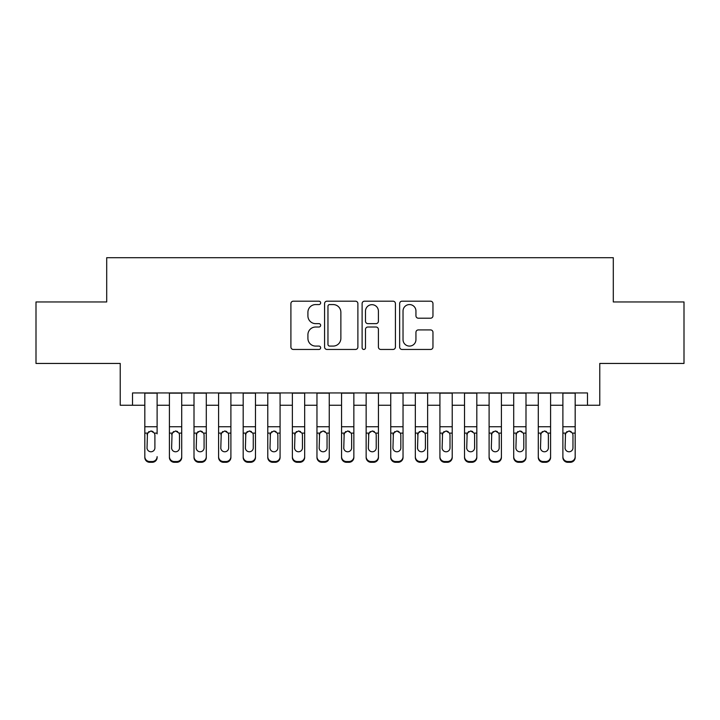 <?xml version="1.0" encoding="UTF-8"?>
<svg xmlns="http://www.w3.org/2000/svg" width="720" height="720" viewBox="0 0 720 720"><rect width="100%" height="100%" fill="white"/><g stroke="black" fill="none" stroke-linecap="round" stroke-linejoin="round"><path stroke-width="1.08" d="M320.652 302.877A1.692 1.692 0 0 0 318.96 301.185L293.319 301.185A2.412 2.412 0 0 0 290.907 303.597L290.907 347.049A2.412 2.412 0 0 0 293.319 349.461L318.96 349.461A1.692 1.692 0 0 0 320.652 347.778A1.692 1.692 0 0 0 318.96 346.086L315.648 346.086A7.722 7.722 0 0 1 307.917 338.364L307.917 334.737A7.722 7.722 0 0 1 315.648 327.015L318.96 327.015A1.692 1.692 0 0 0 320.652 325.323A1.692 1.692 0 0 0 318.96 323.64L315.648 323.64A7.722 7.722 0 0 1 307.917 315.909L307.917 312.291A7.722 7.722 0 0 1 315.648 304.569L318.96 304.569A1.692 1.692 0 0 0 320.652 302.877M430.542 318.204A2.412 2.412 0 0 0 432.963 315.792L432.963 303.597A2.412 2.412 0 0 0 430.542 301.185L402.066 301.185A2.412 2.412 0 0 0 399.645 303.597L399.645 347.049A2.412 2.412 0 0 0 402.066 349.461L430.542 349.461A2.412 2.412 0 0 0 432.963 347.049L432.963 332.325A2.412 2.412 0 0 0 430.542 329.913L418.356 329.913A2.412 2.412 0 0 0 415.944 332.325L415.944 339.624A6.453 6.453 0 0 1 409.482 346.086A6.453 6.453 0 0 1 403.029 339.624L403.029 311.022A6.453 6.453 0 0 1 409.482 304.569A6.453 6.453 0 0 1 415.944 311.022L415.944 315.792A2.412 2.412 0 0 0 418.356 318.204L430.542 318.204M132.525 405.252L132.525 392.949L587.475 392.949L587.475 405.252L599.769 405.252L599.769 363.447L684 363.447L684 301.959L613.296 301.959L613.296 257.697L106.704 257.697L106.704 301.959L36 301.959L36 363.447L120.231 363.447L120.231 405.252L144.819 405.252M357.885 303.597A2.412 2.412 0 0 0 355.473 301.185L326.988 301.185A2.412 2.412 0 0 0 324.576 303.597L324.576 347.049A2.412 2.412 0 0 0 326.988 349.461L355.473 349.461A2.412 2.412 0 0 0 357.885 347.049L357.885 303.597M364.527 301.185L393.012 301.185A2.412 2.412 0 0 1 395.424 303.597L395.424 347.049A2.412 2.412 0 0 1 393.012 349.461L380.817 349.461A2.412 2.412 0 0 1 378.405 347.049L378.405 329.427A2.412 2.412 0 0 0 375.993 327.015L367.902 327.015A2.412 2.412 0 0 0 365.49 329.427L365.49 347.778A1.692 1.692 0 0 1 363.798 349.461A1.692 1.692 0 0 1 362.115 347.778L362.115 303.597A2.412 2.412 0 0 1 364.527 301.185M157.113 405.252L169.416 405.252M181.71 405.252L194.004 405.252M206.298 405.252L218.592 405.252M230.895 405.252L243.189 405.252M255.483 405.252L267.777 405.252M280.08 405.252L292.374 405.252M304.668 405.252L316.962 405.252M329.256 405.252L341.559 405.252M353.853 405.252L366.147 405.252M378.441 405.252L390.744 405.252M403.038 405.252L415.332 405.252M427.626 405.252L439.92 405.252M452.223 405.252L464.517 405.252M476.811 405.252L489.105 405.252M501.408 405.252L513.702 405.252M525.996 405.252L538.29 405.252M550.584 405.252L562.887 405.252M575.181 405.252L587.475 405.252M329.643 304.569A1.692 1.692 0 0 0 327.96 306.252L327.96 344.394A1.692 1.692 0 0 0 329.643 346.086L333.144 346.086A7.722 7.722 0 0 0 340.866 338.364L340.866 312.291A7.722 7.722 0 0 0 333.144 304.569L329.643 304.569M378.405 311.148A6.453 6.453 0 0 0 371.952 304.686A6.453 6.453 0 0 0 365.49 311.148L365.49 321.219A2.412 2.412 0 0 0 367.902 323.64L375.993 323.64A2.412 2.412 0 0 0 378.405 321.219L378.405 311.148M144.819 433.872L144.819 456.651A4.914 4.878 -0 0 0 149.742 461.529L152.199 461.529A4.914 4.878 -0 0 0 157.113 456.651L157.113 457.425A4.914 4.878 180 0 1 152.199 462.303L152.199 461.529M157.113 433.872L157.113 392.949M154.899 447.867L154.899 434.916L154.899 447.867A3.933 3.906 180 0 1 150.966 451.773A3.933 3.906 180 0 0 154.899 447.867M147.033 448.641L147.033 447.867A3.933 3.906 180 0 0 150.966 451.773M148.914 431.541L147.033 434.61M153.018 431.541L150.966 430.965L154.467 433.107L154.899 434.916M144.819 392.949L144.819 457.425A4.914 4.878 180 0 0 149.742 462.303L152.199 462.303M144.819 433.107L147.465 433.107L147.033 447.867M147.465 433.107L150.966 430.965M169.416 433.872L169.416 456.651A4.914 4.878 0 0 0 174.33 461.529L176.787 461.529A4.914 4.878 0 0 0 181.71 456.651L181.71 457.425A4.914 4.878 180 0 1 176.787 462.303L176.787 461.529M179.496 447.867L179.496 434.916L179.496 447.867A3.933 3.906 180 0 1 175.563 451.773A3.933 3.906 180 0 0 179.496 447.867M171.621 448.641L171.621 447.867A3.933 3.906 180 0 0 175.563 451.773M173.511 431.541L171.621 434.61M177.615 431.541L175.563 430.965L179.055 433.107L179.496 434.916M194.004 433.872L194.004 456.651A4.914 4.878 0 0 0 198.918 461.529L201.384 461.529A4.914 4.878 0 0 0 206.298 456.651L206.298 457.425A4.914 4.878 180 0 1 201.384 462.303L201.384 461.529M204.084 447.867L204.084 434.916L204.084 447.867A3.933 3.906 180 0 1 200.151 451.773A3.933 3.906 180 0 0 204.084 447.867M196.218 448.641L196.218 447.867A3.933 3.906 180 0 0 200.151 451.773M198.099 431.541L196.218 434.61M202.203 431.541L200.151 430.965L203.652 433.107L204.084 434.916M218.592 433.872L218.592 456.651A4.914 4.878 0 0 0 223.515 461.529L225.972 461.529A4.914 4.878 0 0 0 230.895 456.651L230.895 457.425A4.914 4.878 180 0 1 225.972 462.303L225.972 461.529M228.681 447.867L228.681 434.916L228.681 447.867A3.933 3.906 180 0 1 224.748 451.773A3.933 3.906 180 0 0 228.681 447.867M220.806 448.641L220.806 447.867A3.933 3.906 180 0 0 224.748 451.773M222.687 431.541L220.806 434.61M226.8 431.541L224.748 430.965L228.24 433.107L228.681 434.916M243.189 433.872L243.189 456.651A4.914 4.878 0 0 0 248.103 461.529L250.569 461.529A4.914 4.878 0 0 0 255.483 456.651L255.483 457.425A4.914 4.878 180 0 1 250.569 462.303L250.569 461.529M253.269 447.867L253.269 434.916L253.269 447.867A3.933 3.906 180 0 1 249.336 451.773A3.933 3.906 180 0 0 253.269 447.867M245.403 448.641L245.403 447.867A3.933 3.906 180 0 0 249.336 451.773M247.284 431.541L245.403 434.61M251.388 431.541L249.336 430.965L252.837 433.107L253.269 434.916M181.71 392.949L181.71 457.425M169.416 392.949L169.416 457.425A4.914 4.878 180 0 0 174.33 462.303L176.787 462.303M169.416 433.107L172.062 433.107L171.621 447.867M172.062 433.107L175.563 430.965M206.298 392.949L206.298 457.425M194.004 392.949L194.004 457.425A4.914 4.878 180 0 0 198.918 462.303L201.384 462.303M194.004 433.107L196.65 433.107L196.218 447.867M196.65 433.107L200.151 430.965M230.895 392.949L230.895 457.425M218.592 392.949L218.592 457.425A4.914 4.878 180 0 0 223.515 462.303L225.972 462.303M218.592 433.107L221.247 433.107L220.806 447.867M221.247 433.107L224.748 430.965M255.483 392.949L255.483 457.425M243.189 392.949L243.189 457.425A4.914 4.878 180 0 0 248.103 462.303L250.569 462.303M243.189 433.107L245.835 433.107L245.403 447.867M245.835 433.107L249.336 430.965M267.777 433.872L267.777 456.651A4.914 4.878 0 0 0 272.7 461.529L275.157 461.529A4.914 4.878 0 0 0 280.08 456.651L280.08 457.425A4.914 4.878 180 0 1 275.157 462.303L275.157 461.529M277.866 447.867L277.866 434.916L277.866 447.867A3.933 3.906 180 0 1 273.924 451.773A3.933 3.906 180 0 0 277.866 447.867M269.991 448.641L269.991 447.867A3.933 3.906 180 0 0 273.924 451.773M271.872 431.541L269.991 434.61M275.985 431.541L273.924 430.965L277.425 433.107L277.866 434.916M280.08 392.949L280.08 457.425M267.777 392.949L267.777 457.425A4.914 4.878 180 0 0 272.7 462.303L275.157 462.303M267.777 433.107L270.432 433.107L269.991 447.867M270.432 433.107L273.924 430.965M292.374 433.872L292.374 456.651A4.914 4.878 0 0 0 297.288 461.529L299.754 461.529A4.914 4.878 0 0 0 304.668 456.651L304.668 457.425A4.914 4.878 180 0 1 299.754 462.303L299.754 461.529M302.454 447.867L302.454 434.916L302.454 447.867A3.933 3.906 180 0 1 298.521 451.773A3.933 3.906 180 0 0 302.454 447.867M294.588 448.641L294.588 447.867A3.933 3.906 180 0 0 298.521 451.773M296.469 431.541L294.588 434.61M300.573 431.541L298.521 430.965L302.022 433.107L302.454 434.916M304.668 392.949L304.668 457.425M292.374 392.949L292.374 457.425A4.914 4.878 180 0 0 297.288 462.303L299.754 462.303M292.374 433.107L295.02 433.107L294.588 447.867M295.02 433.107L298.521 430.965M316.962 433.872L316.962 456.651A4.914 4.878 0 0 0 321.885 461.529L324.342 461.529A4.914 4.878 0 0 0 329.256 456.651L329.256 457.425A4.914 4.878 180 0 1 324.342 462.303L324.342 461.529M327.051 447.867L327.051 434.916L327.051 447.867A3.933 3.906 180 0 1 323.109 451.773A3.933 3.906 180 0 0 327.051 447.867M319.176 448.641L319.176 447.867A3.933 3.906 180 0 0 323.109 451.773M321.057 431.541L319.176 434.61M325.161 431.541L323.109 430.965L326.61 433.107L327.051 434.916M329.256 392.949L329.256 457.425M316.962 392.949L316.962 457.425A4.914 4.878 180 0 0 321.885 462.303L324.342 462.303M316.962 433.107L319.617 433.107L319.176 447.867M319.617 433.107L323.109 430.965M341.559 433.872L341.559 456.651A4.914 4.878 0 0 0 346.473 461.529L348.93 461.529A4.914 4.878 0 0 0 353.853 456.651L353.853 457.425A4.914 4.878 180 0 1 348.93 462.303L348.93 461.529M351.639 447.867L351.639 434.916L351.639 447.867A3.933 3.906 180 0 1 347.706 451.773A3.933 3.906 180 0 0 351.639 447.867M343.773 448.641L343.773 447.867A3.933 3.906 180 0 0 347.706 451.773M345.654 431.541L343.773 434.61M349.758 431.541L347.706 430.965L351.207 433.107L351.639 434.916M353.853 392.949L353.853 457.425M341.559 392.949L341.559 457.425A4.914 4.878 180 0 0 346.473 462.303L348.93 462.303M341.559 433.107L344.205 433.107L343.773 447.867M344.205 433.107L347.706 430.965M366.147 433.872L366.147 456.651A4.914 4.878 0 0 0 371.07 461.529L373.527 461.529A4.914 4.878 0 0 0 378.441 456.651L378.441 457.425A4.914 4.878 180 0 1 373.527 462.303L373.527 461.529M376.227 447.867L376.227 434.916L376.227 447.867A3.933 3.906 180 0 1 372.294 451.773A3.933 3.906 180 0 0 376.227 447.867M368.361 448.641L368.361 447.867A3.933 3.906 180 0 0 372.294 451.773M370.242 431.541L368.361 434.61M374.346 431.541L372.294 430.965L375.795 433.107L376.227 434.916M378.441 392.949L378.441 457.425M366.147 392.949L366.147 457.425A4.914 4.878 180 0 0 371.07 462.303L373.527 462.303M366.147 433.107L368.793 433.107L368.361 447.867M368.793 433.107L372.294 430.965M390.744 433.872L390.744 456.651A4.914 4.878 0 0 0 395.658 461.529L398.115 461.529A4.914 4.878 0 0 0 403.038 456.651L403.038 457.425A4.914 4.878 180 0 1 398.115 462.303L398.115 461.529M400.824 447.867L400.824 434.916L400.824 447.867A3.933 3.906 180 0 1 396.891 451.773A3.933 3.906 180 0 0 400.824 447.867M392.949 448.641L392.949 447.867A3.933 3.906 180 0 0 396.891 451.773M394.839 431.541L392.949 434.61M398.943 431.541L396.891 430.965L400.383 433.107L400.824 434.916M403.038 392.949L403.038 457.425M390.744 392.949L390.744 457.425A4.914 4.878 180 0 0 395.658 462.303L398.115 462.303M390.744 433.107L393.39 433.107L392.949 447.867M393.39 433.107L396.891 430.965M415.332 433.872L415.332 456.651A4.914 4.878 0 0 0 420.246 461.529L422.712 461.529A4.914 4.878 0 0 0 427.626 456.651L427.626 457.425A4.914 4.878 180 0 1 422.712 462.303L422.712 461.529M425.412 447.867L425.412 434.916L425.412 447.867A3.933 3.906 180 0 1 421.479 451.773A3.933 3.906 180 0 0 425.412 447.867M417.546 448.641L417.546 447.867A3.933 3.906 180 0 0 421.479 451.773M419.427 431.541L417.546 434.61M423.531 431.541L421.479 430.965L424.98 433.107L425.412 434.916M427.626 392.949L427.626 457.425M415.332 392.949L415.332 457.425A4.914 4.878 180 0 0 420.246 462.303L422.712 462.303M415.332 433.107L417.978 433.107L417.546 447.867M417.978 433.107L421.479 430.965M439.92 433.872L439.92 456.651A4.914 4.878 0 0 0 444.843 461.529L447.3 461.529A4.914 4.878 0 0 0 452.223 456.651L452.223 457.425A4.914 4.878 180 0 1 447.3 462.303L447.3 461.529M450.009 447.867L450.009 434.916L450.009 447.867A3.933 3.906 180 0 1 446.076 451.773A3.933 3.906 180 0 0 450.009 447.867M442.134 448.641L442.134 447.867A3.933 3.906 180 0 0 446.076 451.773M444.015 431.541L442.134 434.61M448.128 431.541L446.076 430.965L449.568 433.107L450.009 434.916M452.223 392.949L452.223 457.425M439.92 392.949L439.92 457.425A4.914 4.878 180 0 0 444.843 462.303L447.3 462.303M439.92 433.107L442.575 433.107L442.134 447.867M442.575 433.107L446.076 430.965M464.517 433.872L464.517 456.651A4.914 4.878 0 0 0 469.431 461.529L471.897 461.529A4.914 4.878 0 0 0 476.811 456.651L476.811 457.425A4.914 4.878 180 0 1 471.897 462.303L471.897 461.529M474.597 447.867L474.597 434.916L474.597 447.867A3.933 3.906 180 0 1 470.664 451.773A3.933 3.906 180 0 0 474.597 447.867M466.731 448.641L466.731 447.867A3.933 3.906 180 0 0 470.664 451.773M468.612 431.541L466.731 434.61M472.716 431.541L470.664 430.965L474.165 433.107L474.597 434.916M476.811 392.949L476.811 457.425M464.517 392.949L464.517 457.425A4.914 4.878 180 0 0 469.431 462.303L471.897 462.303M464.517 433.107L467.163 433.107L466.731 447.867M467.163 433.107L470.664 430.965M489.105 433.872L489.105 456.651A4.914 4.878 0 0 0 494.028 461.529L496.485 461.529A4.914 4.878 0 0 0 501.408 456.651L501.408 457.425A4.914 4.878 180 0 1 496.485 462.303L496.485 461.529M499.194 447.867L499.194 434.916L499.194 447.867A3.933 3.906 180 0 1 495.252 451.773A3.933 3.906 180 0 0 499.194 447.867M491.319 448.641L491.319 447.867A3.933 3.906 180 0 0 495.252 451.773M493.2 431.541L491.319 434.61M497.313 431.541L495.252 430.965L498.753 433.107L499.194 434.916M501.408 392.949L501.408 457.425M489.105 392.949L489.105 457.425A4.914 4.878 180 0 0 494.028 462.303L496.485 462.303M489.105 433.107L491.76 433.107L491.319 447.867M491.76 433.107L495.252 430.965M513.702 433.872L513.702 456.651A4.914 4.878 0 0 0 518.616 461.529L521.082 461.529A4.914 4.878 0 0 0 525.996 456.651L525.996 457.425A4.914 4.878 180 0 1 521.082 462.303L521.082 461.529M523.782 447.867L523.782 434.916L523.782 447.867A3.933 3.906 180 0 1 519.849 451.773A3.933 3.906 180 0 0 523.782 447.867M515.916 448.641L515.916 447.867A3.933 3.906 180 0 0 519.849 451.773M517.797 431.541L515.916 434.61M521.901 431.541L519.849 430.965L523.35 433.107L523.782 434.916M525.996 392.949L525.996 457.425M513.702 392.949L513.702 457.425A4.914 4.878 180 0 0 518.616 462.303L521.082 462.303M513.702 433.107L516.348 433.107L515.916 447.867M516.348 433.107L519.849 430.965M538.29 433.872L538.29 456.651A4.914 4.878 0 0 0 543.213 461.529L545.67 461.529A4.914 4.878 0 0 0 550.584 456.651L550.584 457.425A4.914 4.878 180 0 1 545.67 462.303L545.67 461.529M548.379 447.867L548.379 434.916L548.379 447.867A3.933 3.906 180 0 1 544.437 451.773A3.933 3.906 180 0 0 548.379 447.867M540.504 448.641L540.504 447.867A3.933 3.906 180 0 0 544.437 451.773M542.385 431.541L540.504 434.61M546.489 431.541L544.437 430.965L547.938 433.107L548.379 434.916M550.584 392.949L550.584 457.425M538.29 392.949L538.29 457.425A4.914 4.878 180 0 0 543.213 462.303L545.67 462.303M538.29 433.107L540.945 433.107L540.504 447.867M540.945 433.107L544.437 430.965M562.887 433.872L562.887 457.425A4.914 4.878 180 0 0 567.801 462.303L570.258 462.303L570.258 461.529A4.914 4.878 0 0 0 575.181 456.651L575.181 457.425A4.914 4.878 180 0 1 570.258 462.303M572.967 447.867L572.967 434.916L572.967 447.867A3.933 3.906 180 0 1 569.034 451.773A3.933 3.906 180 0 0 572.967 447.867M565.101 448.641L565.101 447.867A3.933 3.906 180 0 0 569.034 451.773M566.982 431.541L565.101 434.61M571.086 431.541L569.034 430.965L572.535 433.107L572.967 434.916M575.181 392.949L575.181 457.425M562.887 392.949L562.887 456.651A4.914 4.878 0 0 0 567.801 461.529L570.258 461.529M567.801 461.529L567.801 462.303A4.914 4.878 180 0 1 562.887 457.425L562.887 456.651L562.887 457.425M562.887 433.107L565.533 433.107L565.101 447.867M565.533 433.107L569.034 430.965M154.467 433.107L157.113 433.107M144.819 426.744L157.113 426.744M144.819 393.129L157.113 393.129M149.742 461.529L149.742 462.303M179.055 433.107L181.71 433.107M169.416 426.744L181.71 426.744M169.416 393.129L181.71 393.129M174.33 461.529L174.33 462.303M203.652 433.107L206.298 433.107M194.004 426.744L206.298 426.744M194.004 393.129L206.298 393.129M198.918 461.529L198.918 462.303M228.24 433.107L230.895 433.107M218.592 426.744L230.895 426.744M218.592 393.129L230.895 393.129M223.515 461.529L223.515 462.303M252.837 433.107L255.483 433.107M243.189 426.744L255.483 426.744M243.189 393.129L255.483 393.129M248.103 461.529L248.103 462.303M277.425 433.107L280.08 433.107M267.777 426.744L280.08 426.744M267.777 393.129L280.08 393.129M272.7 461.529L272.7 462.303M302.022 433.107L304.668 433.107M292.374 426.744L304.668 426.744M292.374 393.129L304.668 393.129M297.288 461.529L297.288 462.303M326.61 433.107L329.256 433.107M316.962 426.744L329.256 426.744M316.962 393.129L329.256 393.129M321.885 461.529L321.885 462.303M351.207 433.107L353.853 433.107M341.559 426.744L353.853 426.744M341.559 393.129L353.853 393.129M346.473 461.529L346.473 462.303M375.795 433.107L378.441 433.107M366.147 426.744L378.441 426.744M366.147 393.129L378.441 393.129M371.07 461.529L371.07 462.303M400.383 433.107L403.038 433.107M390.744 426.744L403.038 426.744M390.744 393.129L403.038 393.129M395.658 461.529L395.658 462.303M424.98 433.107L427.626 433.107M415.332 426.744L427.626 426.744M415.332 393.129L427.626 393.129M420.246 461.529L420.246 462.303M449.568 433.107L452.223 433.107M439.92 426.744L452.223 426.744M439.92 393.129L452.223 393.129M444.843 461.529L444.843 462.303M474.165 433.107L476.811 433.107M464.517 426.744L476.811 426.744M464.517 393.129L476.811 393.129M469.431 461.529L469.431 462.303M498.753 433.107L501.408 433.107M489.105 426.744L501.408 426.744M489.105 393.129L501.408 393.129M494.028 461.529L494.028 462.303M523.35 433.107L525.996 433.107M513.702 426.744L525.996 426.744M513.702 393.129L525.996 393.129M518.616 461.529L518.616 462.303M547.938 433.107L550.584 433.107M538.29 426.744L550.584 426.744M538.29 393.129L550.584 393.129M543.213 461.529L543.213 462.303M572.535 433.107L575.181 433.107M562.887 426.744L575.181 426.744M562.887 393.129L575.181 393.129"/></g></svg>
